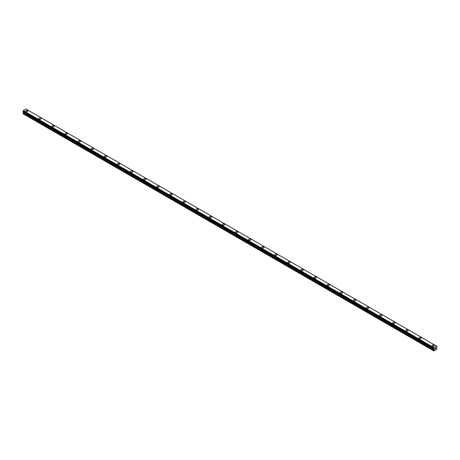 <?xml version="1.0" encoding="UTF-8"?>
<svg xmlns="http://www.w3.org/2000/svg" width="460" height="460" viewBox="0 0 460 460"><rect width="100%" height="100%" fill="white"/><g stroke="black" fill="none" stroke-linecap="round" stroke-linejoin="round"><path stroke-width="0.69" d="M25.662 111.078A1.156 0.667 180 0 1 26.381 110.457A1.156 0.667 180 0 1 27.64 110.601A1.156 0.667 180 0 1 27.979 111.078A1.156 0.667 180 0 1 27.267 111.694A1.156 0.667 180 0 1 26.001 111.55A1.156 0.667 180 0 1 25.662 111.078A1.156 0.667 180 0 1 26.381 110.457A1.156 0.667 180 0 1 27.64 110.607A1.156 0.667 180 0 1 27.979 111.078M38.772 118.645A1.156 0.667 180 0 1 39.485 118.024A1.156 0.667 180 0 1 40.75 118.168A1.156 0.667 180 0 1 41.089 118.645A1.156 0.667 180 0 1 40.376 119.261A1.156 0.667 180 0 1 39.111 119.117A1.156 0.667 180 0 1 38.772 118.645A1.156 0.667 180 0 1 39.491 118.03A1.156 0.667 180 0 1 40.75 118.174A1.156 0.667 180 0 1 41.089 118.645M51.882 126.212A1.156 0.667 180 0 1 52.595 125.591A1.156 0.667 180 0 1 53.86 125.741A1.156 0.667 180 0 1 54.2 126.212A1.156 0.667 180 0 1 53.481 126.828A1.156 0.667 180 0 1 52.221 126.684A1.156 0.667 180 0 1 51.882 126.212A1.156 0.667 180 0 1 52.595 125.597A1.156 0.667 180 0 1 53.86 125.741A1.156 0.667 180 0 1 54.2 126.212M64.986 133.779A1.156 0.667 180 0 1 65.705 133.164A1.156 0.667 180 0 1 66.964 133.308A1.156 0.667 180 0 1 67.304 133.779A1.156 0.667 180 0 1 66.591 134.395A1.156 0.667 180 0 1 65.326 134.251A1.156 0.667 180 0 1 64.986 133.779A1.156 0.667 180 0 1 65.705 133.164A1.156 0.667 180 0 1 66.964 133.308A1.156 0.667 180 0 1 67.304 133.779M78.096 141.346A1.156 0.667 180 0 1 78.815 140.731A1.156 0.667 180 0 1 80.074 140.875A1.156 0.667 180 0 1 80.414 141.346A1.156 0.667 180 0 1 79.701 141.968A1.156 0.667 180 0 1 78.436 141.818A1.156 0.667 180 0 1 78.096 141.346A1.156 0.667 180 0 1 78.815 140.731A1.156 0.667 180 0 1 80.074 140.875A1.156 0.667 180 0 1 80.414 141.346M91.206 148.913A1.156 0.667 180 0 1 91.919 148.298A1.156 0.667 180 0 1 93.184 148.442A1.156 0.667 180 0 1 93.524 148.919A1.156 0.667 180 0 1 92.805 149.534A1.156 0.667 180 0 1 91.546 149.391A1.156 0.667 180 0 1 91.206 148.913A1.156 0.667 180 0 1 91.919 148.298A1.156 0.667 180 0 1 93.184 148.448A1.156 0.667 180 0 1 93.524 148.913M106.289 156.015A1.156 0.667 180 0 1 106.634 156.486A1.156 0.667 180 0 1 105.915 157.102A1.156 0.667 180 0 1 104.656 156.958A1.156 0.667 180 0 1 104.316 156.48A1.156 0.667 180 0 1 105.029 155.865A1.156 0.667 180 0 1 106.289 156.015M104.316 156.48A1.156 0.667 180 0 1 105.029 155.865A1.156 0.667 180 0 1 106.289 156.009A1.156 0.667 180 0 1 106.634 156.48M117.421 164.053A1.156 0.667 180 0 1 118.139 163.432A1.156 0.667 180 0 1 119.399 163.576A1.156 0.667 180 0 1 119.738 164.053A1.156 0.667 180 0 1 119.025 164.668A1.156 0.667 180 0 1 117.76 164.525A1.156 0.667 180 0 1 117.421 164.053A1.156 0.667 180 0 1 118.139 163.438A1.156 0.667 180 0 1 119.399 163.582A1.156 0.667 180 0 1 119.738 164.053M130.531 171.62A1.156 0.667 180 0 1 131.244 170.999A1.156 0.667 180 0 1 132.509 171.149A1.156 0.667 180 0 1 132.848 171.62A1.156 0.667 180 0 1 132.129 172.236A1.156 0.667 180 0 1 130.87 172.092A1.156 0.667 180 0 1 130.531 171.62A1.156 0.667 180 0 1 131.244 171.005A1.156 0.667 180 0 1 132.509 171.149A1.156 0.667 180 0 1 132.848 171.62M143.641 179.187A1.156 0.667 180 0 1 144.354 178.572A1.156 0.667 180 0 1 145.619 178.716A1.156 0.667 180 0 1 145.958 179.187A1.156 0.667 180 0 1 145.239 179.802A1.156 0.667 180 0 1 143.98 179.659A1.156 0.667 180 0 1 143.641 179.187A1.156 0.667 180 0 1 144.354 178.572A1.156 0.667 180 0 1 145.619 178.716A1.156 0.667 180 0 1 145.958 179.187M156.745 186.754A1.156 0.667 180 0 1 157.464 186.139A1.156 0.667 180 0 1 158.723 186.283A1.156 0.667 180 0 1 159.062 186.754A1.156 0.667 180 0 1 158.349 187.375A1.156 0.667 180 0 1 157.084 187.226A1.156 0.667 180 0 1 156.745 186.754A1.156 0.667 180 0 1 157.464 186.139A1.156 0.667 180 0 1 158.723 186.283A1.156 0.667 180 0 1 159.062 186.754M169.855 194.321A1.156 0.667 180 0 1 170.568 193.706A1.156 0.667 180 0 1 171.833 193.85A1.156 0.667 180 0 1 172.172 194.327A1.156 0.667 180 0 1 171.459 194.942A1.156 0.667 180 0 1 170.194 194.798A1.156 0.667 180 0 1 169.855 194.321A1.156 0.667 180 0 1 170.568 193.706A1.156 0.667 180 0 1 171.833 193.85A1.156 0.667 180 0 1 172.172 194.321M182.965 201.888A1.156 0.667 180 0 1 183.678 201.273A1.156 0.667 180 0 1 184.943 201.417A1.156 0.667 180 0 1 185.282 201.894A1.156 0.667 180 0 1 184.564 202.509A1.156 0.667 180 0 1 183.304 202.365A1.156 0.667 180 0 1 182.965 201.888A1.156 0.667 180 0 1 183.678 201.273A1.156 0.667 180 0 1 184.943 201.422A1.156 0.667 180 0 1 185.282 201.888M196.069 209.461A1.156 0.667 180 0 1 196.788 208.84A1.156 0.667 180 0 1 198.047 208.984A1.156 0.667 180 0 1 198.386 209.461A1.156 0.667 180 0 1 197.673 210.076A1.156 0.667 180 0 1 196.408 209.933A1.156 0.667 180 0 1 196.069 209.461A1.156 0.667 180 0 1 196.788 208.846A1.156 0.667 180 0 1 198.047 208.989A1.156 0.667 180 0 1 198.386 209.461M209.179 217.028A1.156 0.667 180 0 1 209.892 216.407A1.156 0.667 180 0 1 211.157 216.556A1.156 0.667 180 0 1 211.496 217.028A1.156 0.667 180 0 1 210.783 217.643A1.156 0.667 180 0 1 209.518 217.499A1.156 0.667 180 0 1 209.179 217.028A1.156 0.667 180 0 1 209.898 216.413A1.156 0.667 180 0 1 211.157 216.556A1.156 0.667 180 0 1 211.496 217.028M222.289 224.595A1.156 0.667 180 0 1 223.002 223.974A1.156 0.667 180 0 1 224.267 224.123A1.156 0.667 180 0 1 224.606 224.595A1.156 0.667 180 0 1 223.888 225.21A1.156 0.667 180 0 1 222.628 225.066A1.156 0.667 180 0 1 222.289 224.595A1.156 0.667 180 0 1 223.002 223.98A1.156 0.667 180 0 1 224.267 224.123A1.156 0.667 180 0 1 224.606 224.595M235.393 232.162A1.156 0.667 180 0 1 236.112 231.547A1.156 0.667 180 0 1 237.371 231.69A1.156 0.667 180 0 1 237.711 232.162A1.156 0.667 180 0 1 236.998 232.783A1.156 0.667 180 0 1 235.733 232.633A1.156 0.667 180 0 1 235.393 232.162A1.156 0.667 180 0 1 236.112 231.547A1.156 0.667 180 0 1 237.371 231.69A1.156 0.667 180 0 1 237.711 232.162M248.503 239.735A1.156 0.667 180 0 1 249.222 239.114A1.156 0.667 180 0 1 250.481 239.257A1.156 0.667 180 0 1 250.821 239.735M250.481 239.257A1.156 0.667 180 0 1 250.821 239.729A1.156 0.667 180 0 1 250.108 240.35A1.156 0.667 180 0 1 248.843 240.206A1.156 0.667 180 0 1 248.503 239.729A1.156 0.667 180 0 1 249.216 239.114A1.156 0.667 180 0 1 250.481 239.257M261.613 247.296A1.156 0.667 180 0 1 262.327 246.681A1.156 0.667 180 0 1 263.591 246.824A1.156 0.667 180 0 1 263.931 247.302A1.156 0.667 180 0 1 263.212 247.917A1.156 0.667 180 0 1 261.953 247.773A1.156 0.667 180 0 1 261.613 247.296A1.156 0.667 180 0 1 262.327 246.681A1.156 0.667 180 0 1 263.591 246.83A1.156 0.667 180 0 1 263.931 247.296M276.696 254.397A1.156 0.667 180 0 1 277.035 254.869A1.156 0.667 180 0 1 276.322 255.484A1.156 0.667 180 0 1 275.057 255.34A1.156 0.667 180 0 1 274.718 254.869A1.156 0.667 180 0 1 275.436 254.253A1.156 0.667 180 0 1 276.696 254.397M274.718 254.869A1.156 0.667 180 0 1 275.436 254.248A1.156 0.667 180 0 1 276.696 254.391A1.156 0.667 180 0 1 277.035 254.869M287.828 262.436A1.156 0.667 180 0 1 288.541 261.815A1.156 0.667 180 0 1 289.806 261.964A1.156 0.667 180 0 1 290.145 262.436A1.156 0.667 180 0 1 289.432 263.051A1.156 0.667 180 0 1 288.167 262.907A1.156 0.667 180 0 1 287.828 262.436A1.156 0.667 180 0 1 288.546 261.82A1.156 0.667 180 0 1 289.806 261.964A1.156 0.667 180 0 1 290.145 262.436M300.938 270.003A1.156 0.667 180 0 1 301.651 269.382A1.156 0.667 180 0 1 302.916 269.531A1.156 0.667 180 0 1 303.255 270.003A1.156 0.667 180 0 1 302.536 270.618A1.156 0.667 180 0 1 301.277 270.474A1.156 0.667 180 0 1 300.938 270.003A1.156 0.667 180 0 1 301.651 269.387A1.156 0.667 180 0 1 302.916 269.531A1.156 0.667 180 0 1 303.255 270.003M314.042 277.57A1.156 0.667 180 0 1 314.761 276.954A1.156 0.667 180 0 1 316.02 277.098A1.156 0.667 180 0 1 316.359 277.57A1.156 0.667 180 0 1 315.646 278.191A1.156 0.667 180 0 1 314.381 278.041A1.156 0.667 180 0 1 314.042 277.57A1.156 0.667 180 0 1 314.761 276.954A1.156 0.667 180 0 1 316.02 277.098A1.156 0.667 180 0 1 316.359 277.57M327.152 285.137A1.156 0.667 180 0 1 327.871 284.521A1.156 0.667 180 0 1 329.13 284.665A1.156 0.667 180 0 1 329.469 285.137A1.156 0.667 180 0 1 328.756 285.758A1.156 0.667 180 0 1 327.491 285.614A1.156 0.667 180 0 1 327.152 285.137A1.156 0.667 180 0 1 327.871 284.521A1.156 0.667 180 0 1 329.13 284.665A1.156 0.667 180 0 1 329.469 285.137M340.262 292.704A1.156 0.667 180 0 1 340.975 292.089A1.156 0.667 180 0 1 342.24 292.232A1.156 0.667 180 0 1 342.579 292.709A1.156 0.667 180 0 1 341.86 293.325A1.156 0.667 180 0 1 340.601 293.181A1.156 0.667 180 0 1 340.262 292.704A1.156 0.667 180 0 1 340.975 292.089A1.156 0.667 180 0 1 342.24 292.238A1.156 0.667 180 0 1 342.579 292.704M353.366 300.276A1.156 0.667 180 0 1 354.085 299.655A1.156 0.667 180 0 1 355.344 299.799A1.156 0.667 180 0 1 355.683 300.276A1.156 0.667 180 0 1 354.971 300.892A1.156 0.667 180 0 1 353.711 300.748A1.156 0.667 180 0 1 353.366 300.276A1.156 0.667 180 0 1 354.085 299.661A1.156 0.667 180 0 1 355.344 299.805A1.156 0.667 180 0 1 355.683 300.276M366.476 307.843A1.156 0.667 180 0 1 367.195 307.222A1.156 0.667 180 0 1 368.454 307.372A1.156 0.667 180 0 1 368.793 307.843A1.156 0.667 180 0 1 368.08 308.459A1.156 0.667 180 0 1 366.815 308.315A1.156 0.667 180 0 1 366.476 307.843A1.156 0.667 180 0 1 367.195 307.228A1.156 0.667 180 0 1 368.454 307.372A1.156 0.667 180 0 1 368.793 307.843M379.586 315.41A1.156 0.667 180 0 1 380.299 314.789A1.156 0.667 180 0 1 381.564 314.939A1.156 0.667 180 0 1 381.903 315.41A1.156 0.667 180 0 1 381.185 316.026A1.156 0.667 180 0 1 379.925 315.882A1.156 0.667 180 0 1 379.586 315.41A1.156 0.667 180 0 1 380.299 314.795A1.156 0.667 180 0 1 381.564 314.939A1.156 0.667 180 0 1 381.903 315.41M392.696 322.978A1.156 0.667 180 0 1 393.409 322.362A1.156 0.667 180 0 1 394.674 322.506A1.156 0.667 180 0 1 395.013 322.978A1.156 0.667 180 0 1 394.295 323.598A1.156 0.667 180 0 1 393.035 323.449A1.156 0.667 180 0 1 392.696 322.978A1.156 0.667 180 0 1 393.409 322.362A1.156 0.667 180 0 1 394.674 322.506A1.156 0.667 180 0 1 395.013 322.978M405.8 330.544A1.156 0.667 180 0 1 406.519 329.929A1.156 0.667 180 0 1 407.778 330.073A1.156 0.667 180 0 1 408.118 330.544A1.156 0.667 180 0 1 407.405 331.166A1.156 0.667 180 0 1 406.14 331.022A1.156 0.667 180 0 1 405.8 330.544A1.156 0.667 180 0 1 406.519 329.929A1.156 0.667 180 0 1 407.778 330.073A1.156 0.667 180 0 1 408.118 330.544M418.91 338.117A1.156 0.667 180 0 1 419.623 337.496A1.156 0.667 180 0 1 420.888 337.646A1.156 0.667 180 0 1 421.228 338.117M420.888 337.64A1.156 0.667 180 0 1 421.228 338.111A1.156 0.667 180 0 1 420.515 338.732A1.156 0.667 180 0 1 419.25 338.589A1.156 0.667 180 0 1 418.91 338.111A1.156 0.667 180 0 1 419.623 337.496A1.156 0.667 180 0 1 420.888 337.64M432.02 345.684A1.156 0.667 180 0 1 432.733 345.063A1.156 0.667 180 0 1 433.998 345.207A1.156 0.667 180 0 1 434.338 345.684A1.156 0.667 180 0 1 433.619 346.299A1.156 0.667 180 0 1 432.36 346.156A1.156 0.667 180 0 1 432.02 345.684A1.156 0.667 180 0 1 432.733 345.063A1.156 0.667 180 0 1 433.998 345.213A1.156 0.667 180 0 1 434.338 345.684M434.959 349.059L435.269 348.266M435.482 348.295L435.769 348.036M435.695 348.375L435.528 348.691L435.695 348.375M435.528 348.691L435.821 348.525L435.528 348.691M435.453 348.778L435.758 348.105M434.142 349.64L433.722 348.703L434.022 347.72L436.695 346.173L437 346.397L436.563 347.639L436.845 349.238L433.878 350.957L434.142 349.64L23.42 112.51L23.034 113.177L23 113.735L433.722 350.865M23.42 111.86L434.142 348.985L23.42 111.86L23.42 112.51M23.287 111.768L434.022 348.921M23 111.573L433.722 348.72L23 111.573L23.305 110.584L25.967 109.043L436.695 346.173M434.033 347.714L23.305 110.584M434.022 347.72L23.299 110.595M434.004 347.772L23.282 110.641M433.774 348.185L23.052 111.055M433.722 348.289L23 111.159M434.004 348.893L23.017 111.613M434.159 349.031L23.437 111.901M434.159 349.571L23.437 112.447M433.757 350.307L23.034 113.177M433.722 350.411L23 113.287"/></g></svg>
